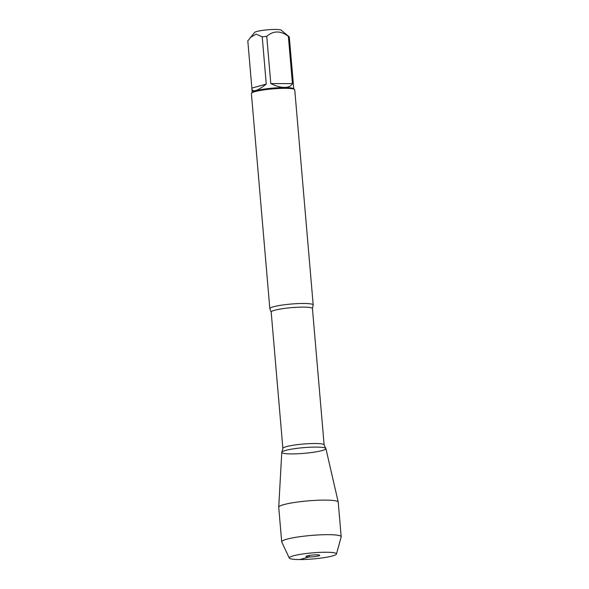 <?xml version="1.0" encoding="UTF-8"?>
<svg xmlns="http://www.w3.org/2000/svg" width="589" height="589" viewBox="0 0 589 589"><rect width="100%" height="100%" fill="white"/><g stroke="black" fill="none" stroke-linecap="round" stroke-linejoin="round"><path stroke-width="0.88" d="M251.856 88.092L251.864 88.821C252.755 92.532 257.555 90.949 266.265 84.072L251.856 88.092L247.807 40.847L254.603 32.439A13.459 1.73 -4.9 0 1 275.35 29.45A13.459 1.73 -4.9 0 1 281.189 30.157L289.147 36.746A20.887 2.687 -4.9 0 1 289.28 36.886L293.793 88.851M250.229 37.549L256.119 34.133L262.215 36.827A20.887 2.687 -4.9 0 1 266.743 36.327C273.458 30.54 280.666 30.554 288.374 36.371A20.887 2.687 -4.9 0 1 289.147 36.746M313.193 304.962L294.75 89.808A21.756 2.805 175.1 0 0 294.537 89.462L293.602 88.689A20.887 2.687 175.1 0 0 284.539 87.584A20.887 2.687 175.1 0 0 252.328 92.23L251.54 93.143A21.756 2.805 175.1 0 0 251.393 93.526L269.836 308.68A21.756 2.805 -4.9 0 1 281.174 305.22A21.756 2.805 -4.9 0 1 303.534 303.468A21.756 2.805 -4.9 0 1 313.193 304.962A21.756 2.805 -4.9 0 1 313.134 305.212L312.435 308.533A20.696 2.665 175.1 0 0 291.584 307.642A20.696 2.665 175.1 0 0 271.19 312.067L269.939 308.916A21.756 2.805 -4.9 0 1 269.836 308.68M266.743 36.327L270.793 83.572C275.88 86.075 280.452 87.356 284.516 87.408C288.522 87.371 291.15 86.112 292.424 83.616L288.374 36.371M266.265 84.072L262.215 36.827M291.599 453.913A22.146 2.849 175.1 0 0 315.446 451.954A22.146 2.849 175.1 0 0 325.724 448.295A22.146 2.849 175.1 0 0 316.065 447.088A22.146 2.849 175.1 0 0 281.881 452.057A22.146 2.849 175.1 0 0 291.599 453.913M294.537 89.462A21.756 2.805 175.1 0 0 272.832 88.873A21.756 2.805 175.1 0 0 251.54 93.143M292.424 83.616L270.793 83.572M289.295 558.063L281.748 542.005A29.855 3.843 -4.9 0 1 281.697 541.828L278.73 507.254A29.855 3.843 -4.9 0 1 278.73 507.188L281.77 452.337A22.146 2.849 -4.9 0 1 293.484 448.84A22.146 2.849 -4.9 0 1 316.065 447.088A22.146 2.849 -4.9 0 1 325.894 448.553L338.219 502.086A29.855 3.843 -4.9 0 1 338.226 502.152L341.193 536.726A29.855 3.843 -4.9 0 1 341.171 536.91L336.466 554.021A23.7 3.055 175.1 0 0 325.96 552.246A23.7 3.055 175.1 0 0 301.119 554.234A23.7 3.055 175.1 0 0 289.295 558.063A23.7 3.055 175.1 0 0 313.127 558.939A23.7 3.055 175.1 0 0 336.466 554.021M278.73 507.188A29.855 3.843 -4.9 0 1 294.529 502.469A29.855 3.843 -4.9 0 1 324.973 500.105A29.855 3.843 -4.9 0 1 338.219 502.086M281.697 541.828A29.855 3.843 -4.9 0 1 297.254 537.08A29.855 3.843 -4.9 0 1 327.933 534.672A29.855 3.843 -4.9 0 1 341.193 536.726M316.683 554.831A6.899 0.891 175.1 0 0 306.008 556.421A6.899 0.891 175.1 0 0 309.056 556.958A6.899 0.891 175.1 0 0 316.374 556.369A6.899 0.891 175.1 0 0 319.717 555.243A6.899 0.891 175.1 0 0 316.683 554.831M309.394 555.42L309.056 556.958L299.779 559.55M271.19 312.067L282.882 448.465A20.696 2.665 -4.9 0 1 303.276 444.04A20.696 2.665 -4.9 0 1 324.127 444.931L325.724 448.295M252.166 92.414L251.864 88.821M312.435 308.533L324.127 444.931M282.882 448.465L281.881 452.057"/></g></svg>
